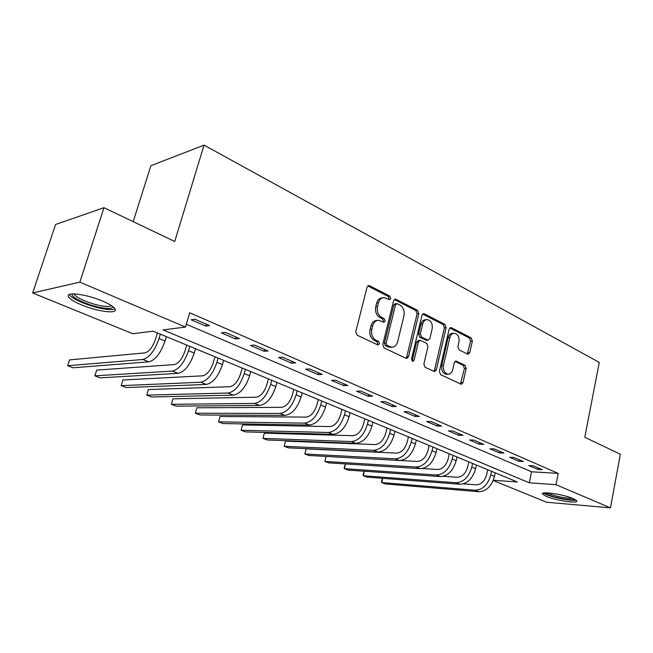 <?xml version="1.0" encoding="UTF-8"?>
<svg xmlns="http://www.w3.org/2000/svg" width="653" height="653" viewBox="0 0 653 653"><rect width="100%" height="100%" fill="white"/><g stroke="black" fill="none" stroke-linecap="round" stroke-linejoin="round"><path stroke-width="0.98" d="M390.739 298.486L389.841 296.127L369.631 285.745L368.847 285.557L367.076 287.198L355.771 331.724L357.109 335.16L377.752 344.923L379.524 343.829L378.609 341.47L375.981 340.213C372.365 337.96 370.969 334.344 371.794 329.365L372.716 325.667C373.745 322.215 375.679 320.411 378.536 320.248L383.899 322.207L385.156 321.031L384.258 318.672L381.654 317.382C378.071 315.081 376.691 311.465 377.499 306.535L378.414 302.878C379.401 299.531 381.279 297.776 384.046 297.588L389.523 299.629L390.739 298.486M388.706 299.352L389 298.707L388.102 296.356L367.802 285.957M377.385 344.743L377.785 343.968L376.879 341.609L374.242 340.36L375.981 340.213M383.082 321.921L383.425 321.211L382.519 318.86L379.915 317.57L381.654 317.382M546.3 496.386L542.431 493.921C540.757 490.991 563.694 494.427 573.163 498.598L576.836 500.99C578.166 503.896 555.662 500.443 546.3 496.386M81.666 304.943C74.556 301.964 70.198 299.286 68.589 296.903C64.606 291.45 86.098 293.964 102.415 301.033C109.386 304.02 113.573 306.641 114.985 308.902C118.511 314.297 97.632 311.71 81.666 304.943M467.572 354.089L468.136 354.236L469.752 352.62L472.356 341.029L471.221 337.895L451.403 327.724L450.782 327.561L449.158 329.169L439.379 371.418L440.571 374.618L461.304 384.299L462.993 382.625L466.193 368.439L465.042 365.305L455.974 361.003L454.308 362.652L452.692 369.729C451.9 372.602 450.382 374.096 448.129 374.193C444.489 373.287 442.946 370.324 443.493 365.305L449.901 337.536C450.66 334.785 452.113 333.348 454.259 333.226C457.941 334.107 459.516 337.079 458.994 342.131L457.949 346.702L459.108 349.869L467.572 354.089M493.317 480.273L517.29 481.963L153.096 331.161L132.755 333.724L32.65 292.968L55.595 224.469L103.99 207.703L174.735 241.479L204.038 145.137L599.274 362.423L584.794 437.273L620.35 454.251L610.465 507.863L546.602 502.239L493.219 480.502M103.99 207.703L79.846 282.137L185.485 327.08L163.054 329.904L529.281 482.804L555.972 484.681L610.465 507.863M186.325 324.239L531.534 471.801L558.217 473.384L189.705 312.779L185.485 327.08M558.217 473.384L555.972 484.681M418.834 313.669L417.602 310.379L396.045 299.311L395.318 299.123L393.596 300.764L382.797 344.555L384.086 347.918L406.093 358.317L406.705 358.464L408.509 356.758L418.834 313.669L417.071 313.856L415.847 310.575L394.298 299.531L396.045 299.311M424.311 313.815L444.971 324.427L446.154 327.635L436.326 369.965L434.58 371.655L425.079 367.288L423.862 364.048L427.96 346.637L426.744 343.388L420.14 340.295L418.41 341.96L414.067 360.203L412.81 361.395L411.521 359.003L421.96 315.268L423.634 313.644L424.311 313.815L422.711 313.987M191.1 319.774L205.793 326.116L209.654 325.643L194.921 319.26L191.1 319.774M221.4 332.85L235.513 338.948L239.463 338.548L225.301 332.418L221.4 332.85M250.515 345.429L264.106 351.29L268.13 350.963L254.507 345.07L250.515 345.429M278.537 357.526L291.613 363.166L295.711 362.913L282.602 357.232L278.537 357.526M305.514 369.165L318.117 374.61L322.272 374.414L309.644 368.945L305.514 369.165M331.512 380.389L343.658 385.629L347.861 385.499L335.699 380.234L331.512 380.389M356.571 391.212L368.292 396.265L372.545 396.191L360.807 391.106L356.571 391.212M380.756 401.644L392.061 406.525L396.363 406.501L385.033 401.595L380.756 401.644M404.101 411.725L415.022 416.443L419.357 416.459L408.419 411.725L404.101 411.725M426.646 421.463L437.2 426.017L441.567 426.083L431.004 421.503L426.646 421.463M448.448 430.866L458.651 435.273L463.042 435.388L452.831 430.956L448.448 430.866M469.523 439.967L479.4 444.228L483.816 444.383L473.931 440.098L469.523 439.967M489.921 448.774L499.48 452.896L503.92 453.084L494.354 448.946L489.921 448.774M509.666 457.296L518.931 461.296L523.38 461.516L514.115 457.5L509.666 457.296M528.799 465.556L537.77 469.425L542.235 469.678L533.256 465.793L528.799 465.556M204.038 145.137L150.876 165.715L133.204 221.653M32.65 292.968L79.846 282.137M531.534 471.801L529.281 482.804M205.793 326.116L206.348 324.206M235.513 338.948L236.043 337.07M264.106 351.29L264.612 349.445M291.613 363.166L292.103 361.346M318.117 374.61L318.582 372.814M343.658 385.629L344.098 383.874M368.292 396.265L368.716 394.534M392.061 406.525L392.469 404.819M415.022 416.443L415.414 414.753M437.2 426.017L437.583 424.36M458.651 435.273L459.018 433.641M479.4 444.228L479.751 442.62M499.48 452.896L499.814 451.313M518.931 461.296L519.249 459.728M537.77 469.425L538.08 467.883M382.821 297.752L382.307 297.817C379.548 297.997 377.671 299.76 376.683 303.09L378.414 302.878M379.915 317.57C376.34 315.277 374.961 311.669 375.769 306.747L376.683 303.09M377.426 320.37L376.805 320.435C373.949 320.599 372.014 322.394 370.986 325.839L372.716 325.667M374.242 340.36C370.635 338.107 369.239 334.499 370.063 329.536L370.986 325.839M405.929 358.236L406.754 356.873L417.071 313.856M397.261 303.718L395.547 304.739L386.111 343.119L387.017 345.461L391.808 347.265C394.681 347.118 396.616 345.306 397.628 341.821L403.962 315.75C404.746 310.926 403.399 307.375 399.946 305.09L397.261 303.718M396.51 303.621L395.016 303.808L393.808 304.951L395.547 304.739M390.976 347.331L388.004 346.89L385.278 345.592L384.372 343.258L393.808 304.951M422.638 314.052L443.199 324.59L444.971 324.427M433.763 371.394L434.555 370.047L444.383 327.79L443.199 324.59M419.871 340.319L418.377 340.433L416.647 342.099L412.304 360.309L414.067 360.203M411.994 360.995L412.304 360.309M432.18 328.72C432.727 323.529 431.07 320.484 427.193 319.578C424.981 319.709 423.487 321.162 422.703 323.937L420.336 333.846L421.56 337.119L428.156 340.221L429.854 338.572L432.18 328.72M426.401 319.66L425.43 319.758C423.217 319.888 421.724 321.341 420.94 324.1L422.703 323.937M426.654 340.344L419.806 337.258L418.581 334.001L420.94 324.1M453.59 333.283L452.48 333.373C450.333 333.495 448.88 334.932 448.121 337.683L449.901 337.536M446.872 374.242L446.35 374.267C442.718 373.361 441.167 370.398 441.722 365.394L448.121 337.683M460.455 384.013L464.405 368.521L463.255 365.394L455.019 361.37M467.303 353.959L470.576 341.168L469.434 338.034L449.803 327.969M157.406 332.948L155.594 338.956C152.745 347.061 149.17 351.698 144.876 352.881L69.512 359.901L67.643 365.729L142.868 359.493C149.317 357.779 154.704 350.8 159.014 338.572L160.344 334.165M67.643 365.729L73.16 367.786L148.851 361.844C155.332 360.154 160.72 353.216 165.005 341.029L166.319 336.638M186.717 345.086L184.979 350.996C182.22 358.962 178.636 363.492 174.245 364.578L96.652 370.104L94.856 375.85L172.319 371.084C178.922 369.508 184.317 362.709 188.488 350.685L189.762 346.343M94.856 375.85L100.187 377.842L178.081 373.345C184.709 371.802 190.105 365.035 194.251 353.053L195.516 348.726M214.951 356.775L213.286 362.603C210.609 370.431 207.025 374.846 202.544 375.842L122.919 379.981L121.189 385.654L200.7 382.25C207.442 380.805 212.837 374.169 216.878 362.35L218.102 358.073M121.189 385.654L126.347 387.572L206.258 384.437C213.017 383.017 218.412 376.414 222.436 364.627L223.644 360.374M242.181 368.047L240.582 373.785C237.978 381.491 234.403 385.801 229.84 386.715L148.362 389.547L146.688 395.138L228.068 393.024C234.925 391.694 240.32 385.221 244.246 373.589L245.414 369.386M146.688 395.138L151.684 397L233.423 395.13C240.304 393.824 245.699 387.384 249.601 375.793L250.76 371.598M268.44 378.92L266.906 384.568C264.383 392.151 260.808 396.363 256.172 397.204L173.004 398.812L171.388 404.321L254.474 403.415C261.437 402.199 266.832 395.873 270.636 384.437L271.754 380.291M171.388 404.321L176.237 406.125L259.641 405.448C266.628 404.256 272.015 397.963 275.803 386.56L276.913 382.429M112.855 306.665C112.651 308.371 109.598 308.836 103.696 308.069C90.743 306.461 70.524 297.678 72.238 294.234L72.41 293.907M74.205 293.899L74.426 294.438C76.23 298.168 92.75 304.796 103.329 306.135C107.59 306.698 110.292 306.535 111.426 305.645M69.381 294.479L69.479 294.666C71.773 299.286 92.22 307.465 105.304 309.13C110.071 309.783 113.287 309.685 114.952 308.845M574.64 499.267C573.073 500.965 555.703 498.01 548.398 494.843L545.133 492.852M547.443 492.876L549.451 493.856C557.997 496.892 565.678 498.378 572.485 498.321M543.533 493.031L546.716 494.705C554.373 498.002 572.118 501.292 576.06 500.108M293.793 389.417L292.315 394.983C289.867 402.444 286.3 406.558 281.598 407.325L196.896 407.79L195.329 413.235L279.966 413.447C287.026 412.345 292.413 406.158 296.103 394.902L297.18 390.821M195.329 413.235L200.03 414.981L284.953 415.406C292.038 414.329 297.417 408.174 301.09 396.951L302.159 392.886M318.28 399.554L316.86 405.04C314.485 412.386 310.918 416.41 306.159 417.104L220.061 416.5L218.551 421.871L304.584 423.136C311.742 422.132 317.113 416.092 320.705 405.007L321.741 400.991M220.061 416.5L218.551 421.871L223.114 423.568L309.416 425.038C316.583 424.05 321.953 418.034 325.521 406.99L326.549 402.983M341.943 409.358L340.58 414.761C338.27 421.993 334.711 425.927 329.904 426.564L242.541 424.948L241.079 430.254L328.394 432.506C335.626 431.6 340.98 425.691 344.466 414.777L345.461 410.819M242.541 424.948L241.079 430.254L245.504 431.894L333.054 434.343C340.303 433.453 345.657 427.568 349.126 416.687L350.114 412.737M364.831 418.834L363.517 424.156C361.272 431.282 357.722 435.135 352.865 435.706L264.351 433.151L262.947 438.383L351.412 441.567C358.709 440.742 364.056 434.963 367.451 424.213L368.406 420.312M264.351 433.151L262.947 438.383L267.24 439.983L355.926 443.338C363.239 442.538 368.578 436.784 371.949 426.066L372.904 422.173M386.976 428.001L385.711 433.249C383.523 440.269 379.989 444.04 375.091 444.554L285.541 441.118L284.177 446.285L373.687 450.333C381.05 449.599 386.38 443.934 389.678 433.355L390.6 429.503M285.541 441.118L284.177 446.285L288.348 447.836L378.063 452.047C385.433 451.329 390.755 445.697 394.037 435.143L394.951 431.306M408.411 436.881L407.194 442.057C405.064 448.97 401.538 452.66 396.608 453.125L306.126 448.856L304.804 453.957L395.261 458.822C402.672 458.161 407.986 452.619 411.194 442.195L412.084 438.4M306.126 448.856L304.804 453.957L308.861 455.468L399.489 460.487C406.917 459.843 412.223 454.325 415.414 443.926L416.296 440.146M429.176 445.477L428.001 450.586C425.927 457.394 422.418 461.01 417.455 461.426L400.411 460.487M326.116 456.423L324.851 461.418L328.794 462.879L420.254 468.658C427.723 468.087 433.012 462.683 436.114 452.431L436.971 448.701M326.108 456.423L324.851 461.418L416.157 467.042C423.609 466.462 428.907 461.034 432.033 450.758L432.882 447.011M449.297 453.811L448.162 458.847C446.146 465.565 442.644 469.107 437.657 469.474L422.45 468.519M345.519 463.94L344.343 468.666L348.18 470.095L440.383 476.576C447.885 476.078 453.149 470.78 456.178 460.675L457.002 456.994M345.461 463.932L344.196 467.491L344.343 468.666L436.4 475.017C443.901 474.502 449.174 469.18 452.219 459.051L453.043 455.361M468.805 461.883L467.711 466.854C465.744 473.482 462.259 476.951 457.247 477.278L443.322 476.306M364.398 471.229L363.305 475.719L367.035 477.106L459.9 484.257C467.434 483.824 472.682 478.633 475.629 468.674L476.421 465.042M364.284 471.221L363.101 474.535L363.305 475.719L456.039 482.738C463.573 482.298 468.821 477.082 471.784 467.091L472.584 463.45M487.726 469.719L486.673 474.625C484.755 481.155 481.285 484.567 476.257 484.844L463.401 483.865M382.772 478.314L381.752 482.583L385.384 483.93L478.829 491.709C486.395 491.342 491.619 486.24 494.492 476.421L495.26 472.837M382.593 478.306L381.491 481.392L381.752 482.583L475.09 490.24C482.649 489.856 487.873 484.738 490.77 474.894L491.538 471.295M388.102 296.356L389.841 296.127M376.879 341.609L378.609 341.47M382.519 318.86L384.258 318.672M375.769 306.747L377.499 306.535M370.063 329.536L371.794 329.365M367.908 285.998L369.631 285.745M406.754 356.873L408.509 356.758M415.847 310.575L417.602 310.379M384.372 343.258L386.111 343.119M385.278 345.592L387.017 345.461M388.004 346.89L389.743 346.759M444.383 327.79L446.154 327.635M434.555 370.047L436.326 369.965M416.647 342.099L418.41 341.96M418.581 334.001L420.336 333.846M419.806 337.258L421.56 337.119M425.764 340.205L427.527 340.066M441.722 365.394L443.493 365.305M455.223 361.215L456.537 361.142M463.255 365.394L465.042 365.305M464.405 368.521L466.193 368.439M461.206 382.682L462.993 382.625M449.933 327.855L451.403 327.724M469.434 338.034L471.221 337.895M470.576 341.168L472.356 341.029M467.964 352.726L469.752 352.62M159.014 338.572L165.005 341.029M142.868 359.493L148.851 361.844M188.488 350.685L194.251 353.053M172.319 371.084L178.081 373.345M216.878 362.35L222.436 364.627M200.7 382.25L206.258 384.437M244.246 373.589L249.601 375.793M228.068 393.024L233.423 395.13M270.636 384.437L275.803 386.56M254.474 403.415L259.641 405.448M296.103 394.902L301.09 396.951M279.966 413.447L284.953 415.406M320.705 405.007L325.521 406.99M304.584 423.136L309.416 425.038M344.466 414.777L349.126 416.687M328.394 432.506L333.054 434.343M367.451 424.213L371.949 426.066M351.412 441.567L355.926 443.338M389.678 433.355L394.037 435.143M373.687 450.333L378.063 452.047M411.194 442.195L415.414 443.926M395.261 458.822L399.489 460.487M432.033 450.758L436.114 452.431M416.157 467.042L420.254 468.658M452.219 459.051L456.178 460.675M436.4 475.017L440.383 476.576M471.784 467.091L475.629 468.674M456.039 482.738L459.9 484.257M490.77 474.894L494.492 476.421M475.09 490.24L478.829 491.709M542.431 493.921L542.521 493.497M368.423 285.614L368.847 285.557M390.07 347.396L391.808 347.265M426.385 340.36L428.156 340.221M446.35 374.267L448.129 374.193M72.965 293.891L72.238 294.234M74.597 293.907L74.426 294.438"/></g></svg>
